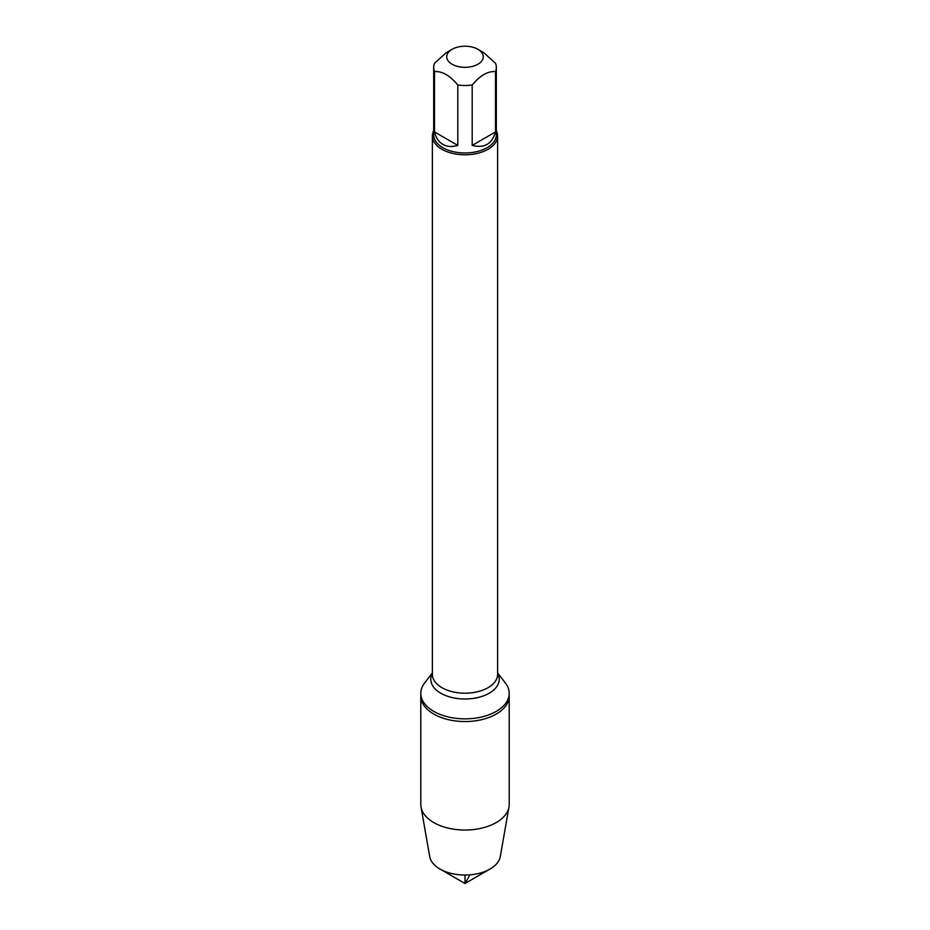 <?xml version="1.0" encoding="UTF-8"?>
<svg xmlns="http://www.w3.org/2000/svg" width="930" height="930" viewBox="0 0 930 930"><rect width="100%" height="100%" fill="white"/><g stroke="black" fill="none" stroke-linecap="round" stroke-linejoin="round"><path stroke-width="1.4" d="M497.62 672.948L505.339 682.922A44.198 25.517 180 0 1 509.198 693.338A44.198 25.517 180 0 1 465 718.855A44.198 25.517 180 0 1 420.802 693.338A44.198 25.517 180 0 1 424.661 682.922L432.38 672.948M465 883.5L439.925 869.027A35.456 20.472 0 0 0 490.075 869.027L465 883.5L439.925 869.027A35.456 20.472 0 0 1 429.718 856.611L421.034 807.101A44.198 25.517 0 0 1 420.802 804.52L420.802 696.024A44.198 25.517 0 0 0 465 721.54A44.198 25.517 0 0 0 509.198 696.024A44.198 25.517 180 0 1 481.914 719.599A44.198 25.517 180 0 1 433.752 714.066A44.198 25.517 180 0 1 420.802 696.024L420.802 693.338M469.197 46.5A18.263 10.544 0 0 0 452.085 49.302A18.263 10.544 0 0 0 452.085 64.228A18.263 10.544 0 0 0 477.915 64.228A18.263 10.544 0 0 0 477.915 49.302A18.263 10.544 0 0 0 469.197 46.5M452.085 49.302L446.156 52.731L434.519 63.263A31.318 18.077 0 0 0 433.682 67.413A31.318 18.077 0 0 0 434.519 71.575C442.285 71.099 450.039 75.574 457.804 85.014A31.318 18.077 0 0 0 472.196 85.014C479.961 75.574 487.715 71.099 495.481 71.575A31.318 18.077 0 0 0 496.318 67.413A31.318 18.077 0 0 0 495.481 63.263L483.844 52.731L477.915 49.302M496.318 67.413L496.318 134.897A31.318 18.077 180 0 1 476.985 151.602A31.318 18.077 180 0 1 442.854 147.684A31.318 18.077 180 0 1 433.682 134.897L433.682 67.413M434.519 71.575L434.519 131.944C435.914 137.78 438.693 141.93 442.854 144.394C447.063 146.766 452.05 147.103 457.804 145.394L457.804 85.014M472.196 85.014L472.196 145.394C484.332 148.486 492.086 143.999 495.481 131.944L495.481 71.575M496.318 130.688A32.62 18.832 180 0 1 497.62 135.966A32.62 18.832 180 0 1 465 154.799A32.62 18.832 180 0 1 432.38 135.966A32.62 18.832 180 0 1 433.682 130.688M495.481 131.944L472.196 145.394M457.804 145.394L434.519 131.944M421.034 807.101A44.198 25.517 0 0 0 433.752 822.562A44.198 25.517 0 0 0 479.834 828.56A44.198 25.517 0 0 0 508.966 807.101A44.198 25.517 0 0 0 509.198 804.52L509.198 693.338M490.075 869.027A35.456 20.472 0 0 0 500.282 856.611L508.966 807.101M465 875.025L465 883.5L470.01 874.816M432.38 135.966L432.38 674.355A32.62 18.832 0 0 0 465 693.187A32.62 18.832 0 0 0 497.62 674.355L497.62 135.966M497.62 673.262A34.224 19.763 180 0 1 465 699A34.224 19.763 180 0 1 432.38 673.262"/></g></svg>
